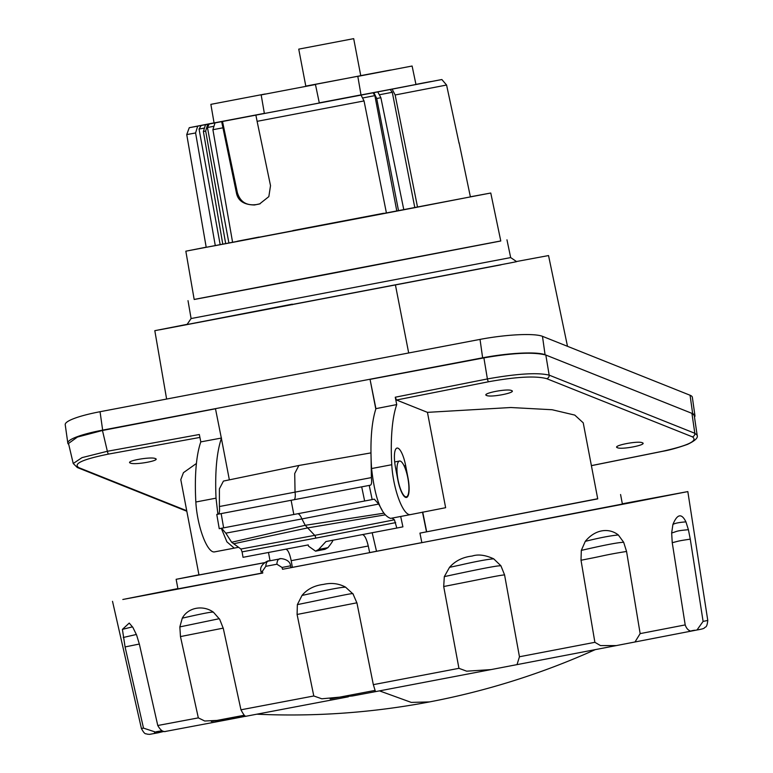 <?xml version="1.0" encoding="UTF-8"?>
<svg xmlns="http://www.w3.org/2000/svg" width="773" height="773" viewBox="0 0 773 773"><rect width="100%" height="100%" fill="white"/><g stroke="black" fill="none" stroke-linecap="round" stroke-linejoin="round"><path stroke-width="1.16" d="M379.504 690.878L411.284 702.406L429.517 701.913A740.969 740.969 0 0 0 595.2 649.649M519.456 656.76L517.011 664.625L491.058 669.592L466.67 671.186L458.94 668.326L443.702 586.523L471.153 581.112C480.497 579.286 498.981 575.325 504.566 574.89L519.456 656.76L594.881 642.315L600.476 645.571L616.323 645.59L696.985 629.985L703.101 621.405L690.27 539.139L688.395 529.679L685.931 521.862C681.573 513.04 677.235 513.91 672.916 524.452L671.66 532.984L672.239 542.675L685.197 624.913L640.15 633.609L626.565 551.487L623.647 542.231L618.313 534.955C608.728 527.437 595.007 529.447 585.287 541.351L581.315 550.395L581.016 560.251L589.635 558.541C601.703 556.251 606.138 554.734 624.729 551.748L626.565 551.487M352.546 695.951L374.644 691.796L375.282 690.994L373.33 684.656L356.962 603.056L353.048 593.993L345.521 587.122C338.719 583.48 331.385 582.571 323.52 584.398C314.311 585.519 307.142 589.2 302.011 595.452L297.363 604.621L297.093 614.467L313.79 695.98L321.81 698.792L352.546 695.951M198.332 717.875L204.719 721.006L226.392 719.963L245.901 716.213C245.35 717.035 243.708 714.899 240.954 709.807L223.3 628.459L219.696 619.337L213.445 612.216C203.492 604.94 188.361 607.027 182.283 618.158L179.848 626.903L180.467 636.575L198.332 717.875L157.769 725.499C160.668 730.562 163.461 732.475 166.156 731.248M139.343 644.044L125.081 646.933L143.498 728.127L157.885 732.843L163.982 731.413M691.603 630.749L694.705 630.246M504.566 574.89L500.904 565.768L493.715 558.84C485.357 554.995 478.168 554.057 472.148 556.058C462.766 557.12 455.229 560.879 449.528 567.334L444.311 576.619L443.702 586.523M594.881 642.315L581.016 560.251M177.906 588.582L122.82 599.481L262.752 573.044L262.472 571.179L265.825 566.319L276.889 564.213L282.039 567.459L290.58 565.826L290.928 567.672L282.531 569.286L626.343 503.581L687.825 491.589L622.342 503.803M262.752 573.044L261.351 573.305L260.994 571.46L262.472 571.179M369.687 552.647L292.378 567.363L291.179 560.676L368.267 546.009L369.687 552.647L376.528 551.313L372.171 532.742M290.909 567.546L292.368 567.276M369.678 552.569L421.845 542.617M620.574 494.527L622.391 504.064L421.855 542.656L419.942 533.119L597.713 498.74M261.322 573.199L177.954 588.852L176.138 579.306L198.951 574.803M125.081 646.933L122.405 629.377L129.236 623.067L132.879 627.405L136.589 635L139.401 644.286L157.769 725.499M297.363 604.621L297.547 604.583C331.878 597.597 355.136 592.379 352.768 593.848L353.3 594.35M282.039 567.459L282.531 569.286M634.981 642.005L640.15 633.609M690.859 631.126C688.308 630.488 686.414 628.41 685.197 624.913M246.036 716.242L348.333 696.811M362.324 534.587C364.537 534.916 366.518 538.723 368.267 546.009M315.558 551.159L325.027 549.303L327.955 547.651C332.245 542.231 333.704 539.776 332.332 540.298M285.643 549.178C287.836 549.516 289.682 553.352 291.179 560.676M327.955 547.651L318.631 549.477L325.945 541.554L396.81 528.046L394.433 519.814L392.008 518.113M221.6 528.22L225.813 533.157L231.649 542.25L240.934 549.023L314.727 535.37A3.14 0.86 -100.8 0 1 315.799 538.124L242.084 551.864L243.031 557.314L308.243 544.917L308.475 546.134L315.548 551.159L318.631 549.477M219.406 506.528L219.397 488.836L223.445 481.077L298.871 465.481L294.716 473.52L295.044 492.072A9.431 2.58 -100.8 0 1 293.943 499.745L218.179 514.161C219.397 513.601 219.803 511.059 219.406 506.528L371.378 477.598L371.088 458.215M396.81 528.046L402.907 526.848L400.685 516.461M371.378 477.598C371.929 482.101 371.6 484.632 370.393 485.193L293.943 499.745M219.242 528.684L216.778 514.441L370.393 485.193M369.223 485.415L372.171 499.571L219.484 528.635M297.74 513.755A15.711 4.3 -100.8 0 1 301.924 518.934L378.693 504.064L374.296 499.155L372.171 499.571M378.693 504.064L382.026 510.035M315.799 538.124L395.67 522.625M217.01 514.393L218.179 514.161M240.934 549.023L242.084 551.864M361.696 486.864L364.643 501.01M221.165 513.61L223.639 527.853M231.649 542.25L305.229 525.302L301.924 518.934L225.813 533.157M383.852 513.204L305.229 525.302L314.727 535.37L394.433 519.814M371.581 468.554C369.996 442.668 371.417 422.812 375.833 409.004L375.794 409.014A125.68 34.427 -100.8 0 1 375.92 408.646L396.733 404.588A125.68 34.427 -100.8 0 0 391.766 464.718L371.581 468.554C374.973 498.575 381.321 515.185 390.607 518.383L410.386 514.615A36.447 9.981 -100.8 0 1 391.766 464.718M482.632 357.802L102.654 430.126A50.274 8.329 172 0 0 67.821 443.122L65.222 424.715A50.274 8.329 -8 0 1 100.055 411.719L480.033 339.395L482.632 357.802A50.274 8.329 172 0 1 545.071 354.73L545.825 355.029C533.602 351.908 512.963 352.855 483.898 357.88L370.045 379.359L375.92 408.646M419.942 533.119L597.732 498.875L583.229 422.831L574.783 415.091L552.135 409.738L510.798 407.516L427.45 412.357L396.51 400.008L395.254 397.216L396.733 404.588M375.794 409.014L370.045 379.359M229.339 479.782L221.397 438.397C216.691 452.263 214.904 472.187 216.025 498.16L217.899 514.219M215.464 408.656L221.397 438.397M102.461 430.484L107.36 451.277L82.025 457.626L73.232 463.51L68.507 443.47L77.406 437.064L102.461 430.484L215.483 408.782M67.821 443.122A50.274 8.329 172 0 0 68.729 444.407M221.522 438.03L200.806 441.885L199.328 434.503L107.36 451.277A3.14 0.889 -100.3 0 0 108.616 454.07C82.643 459.317 72.739 463.858 78.894 467.684A3.14 2.976 -68.2 0 1 77.329 467.53L186.824 511.243M221.3 528.297L226.914 541.863L234.258 548.144L214.479 551.903A36.447 9.981 79.2 0 0 214.479 551.903A36.447 9.981 79.2 0 1 195.84 502.006A125.68 34.427 -100.8 0 1 200.806 441.885M214.469 551.912L238.567 547.294M426.503 531.834L422.493 512.132M268.492 552.482L270.038 560.773M264.424 562.715L263.641 563.362M263.554 562.889L176.138 579.306M426.677 531.805L422.725 512.084M427.45 412.357L445.635 507.706L410.405 514.615A36.447 9.981 -100.8 0 1 410.386 514.615L390.607 518.383M397.863 479.927L395.515 467.588A18.852 5.169 -100.8 0 1 397.051 448.069A18.852 5.169 -100.8 0 1 405.651 465.597L408.009 477.946A18.852 5.169 -100.8 0 1 406.463 497.454A18.852 5.169 -100.8 0 1 397.863 479.927M617.424 447.722C611.607 445.799 637.86 440.552 642.315 442.745C648.132 444.659 621.879 449.905 617.424 447.722L616.806 447.19M642.315 442.745L642.923 443.267M486.642 395.505C480.825 393.592 507.078 388.346 511.533 390.529C517.35 392.452 491.097 397.699 486.642 395.505L486.024 394.974M511.533 390.529L512.151 391.061M395.254 397.216L487.396 378.944A3.14 0.831 78.8 0 0 488.662 381.736C516.441 376.751 535.766 375.726 546.646 378.654A3.14 2.976 -68.2 0 0 549.168 375.137C537.631 372.393 517.04 373.659 487.396 378.944L483.898 357.88M697.149 435.228L694.241 415.401L691.922 413.352L545.825 355.029L549.168 375.137L694.83 433.286L697.149 435.228C698.29 437.75 695.091 440.794 687.545 444.359C677.757 447.838 669.36 450.176 662.364 451.364A3.14 0.889 78.6 0 0 662.509 451.287M694.492 417.082A50.274 8.329 172 0 0 694.946 415.661A50.274 8.329 172 0 0 692.666 413.652L691.922 413.352L694.83 433.286A3.14 2.976 111.8 0 1 692.308 436.813L546.646 378.654M694.946 415.661L692.347 397.254A50.274 8.329 -8 0 0 690.067 395.245L542.472 336.323A50.274 8.329 -8 0 0 480.033 339.395M196.429 463.471L183.443 472.67L180.795 479.637L198.97 574.948L264.501 562.667M155.354 458.563C161.171 460.495 134.831 465.259 130.376 463.085C124.55 461.152 150.899 456.389 155.354 458.563L155.962 459.085M130.376 463.085L129.758 462.563M501.03 264.82L159.721 329.8L292.31 304.166L292.426 304.697M187.153 324.341L154.813 330.68L166.62 399.052M516.47 261.525L548.54 255.563L567.498 346.314M510.364 262.917L516.654 261.651L510.673 257.583L191.095 318.544L187.027 324.525L510.364 262.917M194.168 299.431L500.778 240.944M206.188 247.186L185.839 251.186L194.178 299.489L326.322 274.512L500.788 241.002L490.768 193.018L470.38 196.796M185.839 251.186L490.768 193.018M292.89 230.576L383.64 213.271M215.29 245.64L206.207 247.302L186.737 134.579L195.588 132.966L215.29 245.64L220.189 244.703L199.048 129.072L201.193 125.487L207.087 124.395M237.466 241.205L259.061 237.06M226.103 243.592L220.189 244.703M225.697 243.679L222.788 244.229L203.386 131.497L205.676 131.062L225.697 243.679L237.504 241.447M386.442 213.097L232.605 242.384L212.904 129.7L215 122.907L361.049 95.108L364.044 100.934L386.442 213.097M401.921 210.13L414.811 207.657L392.288 92.287L390.191 89.513L376.702 92.103L377.784 91.9L380.876 97.707L403.815 209.773L383.708 213.619M414.811 207.657L470.399 196.902L459.046 142.57M423.971 82.846L415.942 84.392M390.191 89.513L441.856 79.532L446.581 85.03L459.085 143.392M446.581 85.03L395.148 94.982L417.536 207.145M395.148 94.982L392.143 89.146M398.539 210.778L376.722 98.509L380.876 97.707M396.82 211.106L374.876 95.63L373.059 92.808L373.871 92.654L376.722 98.509M361.049 95.108L373.059 92.808M364.044 100.934L257.109 121.332L255.882 115.158M221.667 121.641L236.383 192.699C237.852 200.738 243.891 204.826 254.501 204.98L259.593 203.946L268.84 196.613L270.521 185.665L257.109 121.332M222.875 127.825L212.904 129.7M213.966 126.27L207.454 127.497L209.203 123.999L215 122.907M207.454 127.497L228.914 243.06M209.203 123.999L207.686 124.279L205.676 131.062M207.686 124.279L205.521 124.685L203.386 131.497M201.193 125.487L197.675 126.163L195.588 132.966M421.865 83.242L425.121 82.624M390.578 70.092L305.799 86.103M360.73 75.628L390.558 70.014M298.745 49.134L305.808 86.17L329.482 81.687L360.749 75.686L353.686 38.65L298.745 49.134L353.686 38.65M319.288 102.857L361.01 94.895M377.784 91.9L373.871 92.654M441.856 79.532L415.951 84.45M214.063 122.868L189.259 127.7L186.737 134.579M197.675 126.163L189.259 127.7M210.865 104.355L265.158 93.997L210.865 104.355L214.073 122.926L264.356 113.36M261.168 94.895L264.376 113.476L288.058 109.003L319.317 103.002L315.461 84.537L261.168 94.895L315.461 84.537M357.812 76.382L361.02 94.963L384.703 90.489L415.961 84.479L412.106 66.024L357.812 76.382L412.106 66.024M260.172 203.763L254.501 204.98M222.498 121.409L237.321 192.429C240.017 201.618 246.123 205.686 255.641 204.652M407.835 477.975A18.223 4.996 -100.8 0 1 406.347 496.836A18.223 4.996 -100.8 0 1 398.037 479.898A18.223 4.996 -100.8 0 1 399.525 461.037A18.223 4.996 -100.8 0 1 407.835 477.975L408.009 477.946M156.185 731.76L161.905 730.756M211.338 721.48L244.21 715.267M330.129 698.956L375.098 690.395M154.445 732.785L163.161 731.229M215.822 721.344L245.022 715.817M692.067 630.691L694.135 630.304M703.101 621.405L707.778 620.439L687.825 491.589M143.498 728.127L141.411 728.475L112.52 601.326M313.79 695.98L240.954 709.807M458.94 668.326L373.33 684.656M290.58 565.826C289.943 558.087 277.758 558.232 279.932 558.898L268.888 560.995A8.803 4.078 79.2 0 0 268.888 560.995C269.159 559.749 258.52 564.841 260.994 571.46M265.825 566.319A8.803 3.904 -100.8 0 1 268.328 561.101M276.889 564.213A8.803 3.904 -100.8 0 1 279.391 558.995M449.528 567.334L459.268 565.266C476.11 561.391 487.589 559.256 493.715 558.84M500.904 565.768L499.522 565.836C495.908 565.865 477.559 569.45 444.494 576.581L444.311 576.619M623.647 542.231L621.531 542.433C615.289 542.975 601.925 545.622 581.441 550.366L581.315 550.395M618.313 534.955L614.96 535.341C607.549 536.259 597.742 538.24 585.538 541.293L585.287 541.351M690.27 539.139L688.395 539.428C676.539 541.197 678.955 541.129 672.239 542.675M688.395 529.679L686.095 529.92C675.65 530.916 677.303 531.418 671.708 532.974L671.66 532.984M685.931 521.862L683.429 522.084C678.134 522.596 674.655 523.379 673.003 524.432L672.916 524.452M356.913 602.805L297.093 614.467M345.521 587.122L343.125 587.325C337.395 587.905 323.819 590.591 302.378 595.374L302.011 595.452M223.233 628.13L180.467 636.575M219.31 618.7L179.848 626.903M213.445 612.216L212.585 612.129C210.217 612.061 200.207 614.052 182.554 618.1L182.283 618.158M136.386 634.478L123.245 637.493M132.512 626.845L122.405 629.377M291.121 500.295L293.827 514.499M385.022 514.876L307.345 527.978L233.707 543.757M102.654 430.126L100.055 411.719M195.84 502.006L216.025 498.16M396.51 400.008L488.662 381.736M591.393 465.617L662.2 451.345C688.289 445.577 698.328 440.726 692.308 436.813M662.2 451.345A3.14 0.889 78.6 0 0 662.364 451.364L591.403 465.665M545.071 354.73L542.472 336.323M690.067 395.245L692.666 413.652M186.728 510.731L78.894 467.684M199.917 437.421L108.616 454.07M408.685 352.981L395.447 285.053M392.288 92.287L379.321 94.779M374.876 95.63L362.527 97.997M204.468 128.057L199.048 129.072M424.3 82.788L430.919 81.542M259.39 203.937L258.211 204.275M237.321 192.429L236.383 192.699M404.124 465.887L405.651 465.597M256.829 714.194A740.969 740.969 0 0 0 429.517 701.913M696.985 629.985C701.555 629.222 704.039 628.536 704.416 627.927C705.314 626.439 706.87 628.546 707.778 620.439M616.323 645.59L517.011 664.625M491.058 669.592L374.644 691.796M226.392 719.963L165.615 731.403M157.885 732.843C145.884 735.007 150.996 734.234 147.266 734.195C145.884 733.152 145.208 735.654 141.411 728.475M162.948 731.654L164.118 731.432M298.871 465.481L370.972 452.891M73.232 463.51L77.319 467.53M188.013 300.668L191.095 318.544M506.962 239.823L510.673 257.583M405.042 497.087L406.347 496.836M394.684 461.954L399.525 461.037"/></g></svg>
